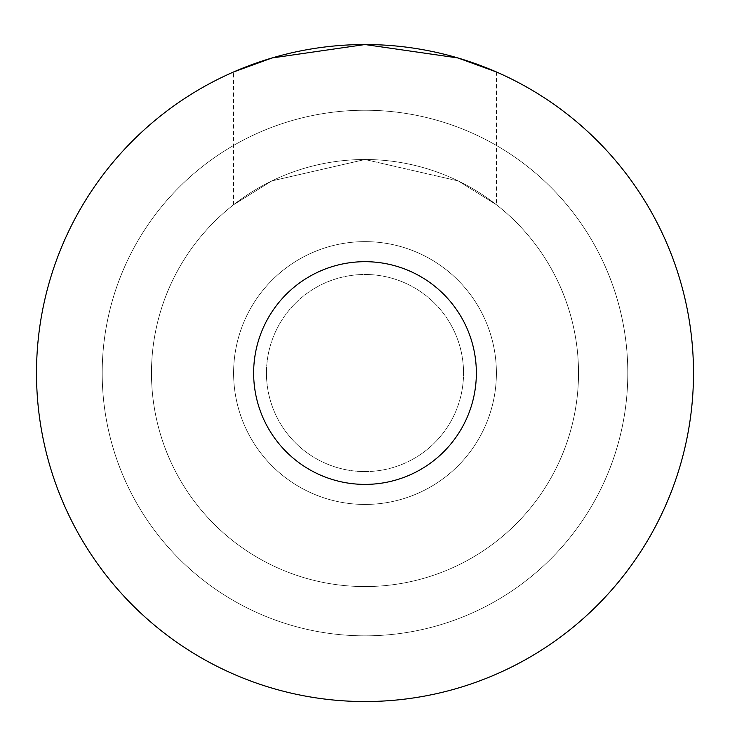 <?xml version="1.0" encoding="UTF-8"?>
<svg xmlns="http://www.w3.org/2000/svg" width="730" height="730" viewBox="0 0 730 730"><rect width="100%" height="100%" fill="white"/><g stroke="black" fill="none" stroke-linecap="round" stroke-linejoin="round"><path stroke-width="0.55" stroke-dasharray="3.65 2.74" d="M102.2 373.039A262.8 262.8 0 0 1 496.4 145.443A262.8 262.8 0 0 1 496.4 600.635A262.8 262.8 0 0 1 102.2 373.039A262.8 262.8 0 0 0 496.4 600.635A262.8 262.8 0 0 0 496.4 145.443A262.8 262.8 0 0 0 102.2 373.039A262.8 262.8 0 0 0 365 635.839A262.8 262.8 0 0 0 627.8 373.039A262.8 262.8 0 0 0 365 110.239A262.8 262.8 0 0 0 102.2 373.039A262.8 262.8 0 0 1 496.4 145.443A262.8 262.8 0 0 1 496.4 600.635A262.8 262.8 0 0 1 102.2 373.039M151.475 373.039A213.525 213.525 0 0 0 471.762 557.957A213.525 213.525 0 0 0 471.762 188.121A213.525 213.525 0 0 0 151.475 373.039A213.525 213.525 0 0 1 471.762 188.121A213.525 213.525 0 0 1 471.762 557.957A213.525 213.525 0 0 1 151.475 373.039A213.525 213.525 0 0 1 365 159.514A213.525 213.525 0 0 1 578.525 373.039A213.525 213.525 0 0 1 365 586.564A213.525 213.525 0 0 1 151.475 373.039A213.525 213.525 0 0 1 365 159.514L458.166 180.912L496.4 204.728L458.166 180.912L365 159.514A213.525 213.525 0 0 1 578.525 373.039A213.525 213.525 0 0 1 365 586.564A213.525 213.525 0 0 1 151.475 373.039M233.6 373.039A131.4 131.4 0 0 1 430.7 259.241A131.4 131.4 0 0 1 430.7 486.837A131.4 131.4 0 0 1 233.6 373.039A131.4 131.4 0 0 0 430.7 486.837A131.4 131.4 0 0 0 430.7 259.241A131.4 131.4 0 0 0 233.6 373.039A131.4 131.4 0 0 0 430.7 486.837A131.4 131.4 0 0 0 430.7 259.241A131.4 131.4 0 0 0 233.6 373.039A131.4 131.4 0 0 0 430.7 486.837A131.4 131.4 0 0 0 430.7 259.241A131.4 131.4 0 0 0 233.6 373.039M266.45 373.039A98.55 98.55 0 0 0 414.275 458.385A98.55 98.55 0 0 0 414.275 287.693A98.55 98.55 0 0 0 266.45 373.039A98.55 98.55 0 0 1 414.275 287.693A98.55 98.55 0 0 1 414.275 458.385A98.55 98.55 0 0 1 266.45 373.039M476.352 373.039A111.352 111.352 0 0 1 309.319 469.472A111.352 111.352 0 0 1 309.319 276.606A111.352 111.352 0 0 1 476.352 373.039M693.5 373.039A328.5 328.5 0 0 0 200.75 88.549A328.5 328.5 0 0 0 200.75 657.529A328.5 328.5 0 0 0 693.5 373.039M627.8 373.039A262.8 262.8 0 0 1 233.6 600.635A262.8 262.8 0 0 1 233.6 145.443A262.8 262.8 0 0 1 627.8 373.039A262.8 262.8 0 0 1 233.6 600.635A262.8 262.8 0 0 1 233.6 145.443A262.8 262.8 0 0 1 627.8 373.039M233.6 204.728L271.834 180.912L365 159.514L271.834 180.912L233.6 204.728L233.6 71.96L272.053 57.962L365 44.539L457.947 57.962L496.4 71.96L496.4 204.728M36.5 373.039A328.5 328.5 0 0 1 529.25 88.549A328.5 328.5 0 0 1 529.25 657.529A328.5 328.5 0 0 1 36.5 373.039A328.5 328.5 0 0 0 529.25 657.529A328.5 328.5 0 0 0 529.25 88.549A328.5 328.5 0 0 0 36.5 373.039"/><path stroke-width="1.09" d="M476.352 373.039A111.352 111.352 0 0 1 309.319 469.472A111.352 111.352 0 0 1 309.319 276.606A111.352 111.352 0 0 1 476.352 373.039M693.5 373.039A328.5 328.5 0 0 0 200.75 88.549A328.5 328.5 0 0 0 200.75 657.529A328.5 328.5 0 0 0 693.5 373.039M496.4 71.96L457.947 57.962L365 44.539L272.053 57.962L233.6 71.96"/></g></svg>
